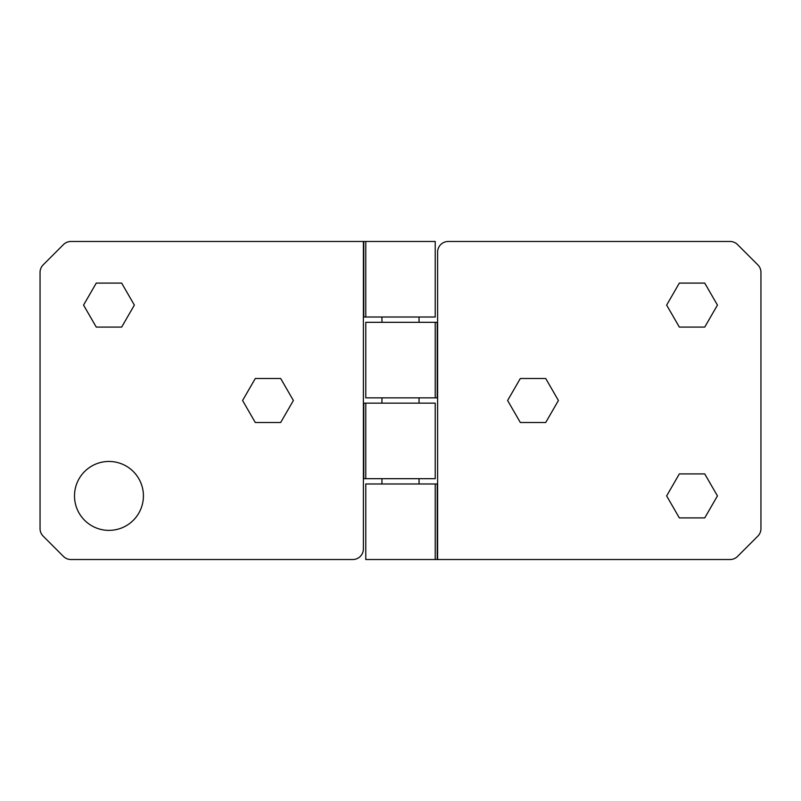 <?xml version="1.0" encoding="UTF-8"?>
<svg xmlns="http://www.w3.org/2000/svg" width="801" height="801" viewBox="0 0 801 801"><rect width="100%" height="100%" fill="white"/><g stroke="black" fill="none" stroke-linecap="round" stroke-linejoin="round"><path stroke-width="1.2" d="M437.226 483.984L437.226 559.519L365.777 559.519L365.777 483.984L437.606 483.984L437.606 397.847L435.223 397.847L435.223 322.312L365.777 322.312L365.777 397.847L435.223 397.847M435.223 559.519L435.223 483.984M704.74 517.907L717.446 495.909L704.74 473.912L679.338 473.912L666.642 495.909L679.338 517.907L704.74 517.907M679.338 327.088L704.74 327.088L717.446 305.091L704.74 283.093L679.338 283.093L666.642 305.091L679.338 327.088M435.223 322.312L437.606 322.312L437.606 252.075A10.603 10.603 0 0 1 448.21 241.481L730.051 241.481A10.603 10.603 0 0 1 737.551 244.585L757.846 264.881A10.603 10.603 0 0 1 760.95 272.37L760.95 528.63A10.603 10.603 0 0 1 757.846 536.119L737.551 556.415A10.603 10.603 0 0 1 730.051 559.519L437.606 559.519L437.606 483.984M437.606 322.312L437.606 397.847M520.32 422.497L545.721 422.497L558.417 400.5L545.721 378.503L520.32 378.503L507.614 400.5L520.32 422.497M363.774 317.016L363.774 241.481L435.223 241.481L435.223 317.016L363.394 317.016L363.394 403.153L365.777 403.153L365.777 478.688L435.223 478.688L435.223 403.153L365.777 403.153M365.777 241.481L365.777 317.016M96.26 283.093L83.554 305.091L96.26 327.088L121.662 327.088L134.358 305.091L121.662 283.093L96.26 283.093M365.777 478.688L363.394 478.688L363.394 548.925A10.603 10.603 0 0 1 352.79 559.519L70.949 559.519A10.603 10.603 0 0 1 63.449 556.415L43.154 536.119A10.603 10.603 0 0 1 40.05 528.63L40.05 272.37A10.603 10.603 0 0 1 43.154 264.881L63.449 244.585A10.603 10.603 0 0 1 70.949 241.481L363.394 241.481L363.394 317.016M363.394 478.688L363.394 403.153M280.68 378.503L255.279 378.503L242.583 400.5L255.279 422.497L280.68 422.497L293.386 400.5L280.68 378.503M419.053 483.984L419.053 478.688M419.053 403.153L419.053 397.847M419.053 322.312L419.053 317.016M381.947 483.984L381.947 478.688M381.947 403.153L381.947 397.847M381.947 322.312L381.947 317.016M143.419 495.909A34.453 34.453 0 0 1 108.956 530.372A34.453 34.453 0 0 1 74.503 495.909A34.453 34.453 0 0 1 108.956 461.456A34.453 34.453 0 0 1 143.419 495.909M437.226 322.312L437.226 397.847M363.774 478.688L363.774 403.153"/></g></svg>
